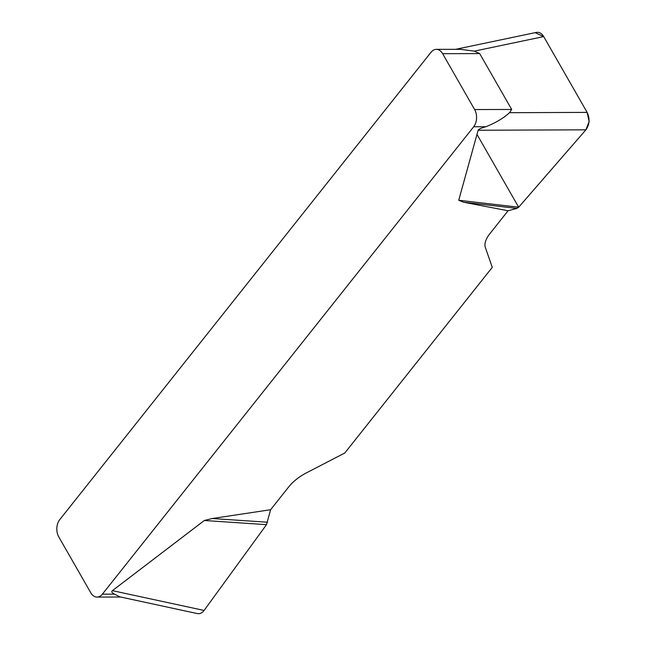 <?xml version="1.0" encoding="UTF-8"?>
<svg xmlns="http://www.w3.org/2000/svg" width="646" height="646" viewBox="0 0 646 646"><rect width="100%" height="100%" fill="white"/><g stroke="black" fill="none" stroke-linecap="round" stroke-linejoin="round"><path stroke-width="0.97" d="M120.689 597.025L97.061 597.074A12.209 8.228 -90.1 0 1 90.763 592.762L58.77 536.891A12.209 8.228 -90.1 0 1 59.707 519.691L431.027 52.261A12.209 8.228 -90.1 0 1 436.333 49.362L460.428 49.314L474.261 51.139L479.695 53.594L511.697 109.465L509.516 112.695C503.614 118.121 495.732 122.797 485.897 126.729C481.02 128.102 478.436 129.281 478.137 130.25L458.725 200.252L463.473 202.198L508.079 210.766L489.878 233.682A30.515 14.543 150.2 0 0 485.396 247.62L492.276 267.347L344.778 453.016L306.47 472.848A30.515 14.543 150.2 0 0 288.786 486.818L270.593 509.726L266.507 524.649L204.096 610.446C202.158 612.997 199.905 614.039 197.353 613.579M97.061 597.074A12.209 8.228 -90.1 0 0 102.367 594.183L114.576 594.159C111.879 592.794 111.152 591.623 112.404 590.654L204.33 520.49L212.179 518.528L270.593 509.726M102.367 594.183L473.688 126.753A12.209 8.228 -90.1 0 0 474.624 109.545L511.697 109.465M114.576 594.159L119.752 596.783M479.695 53.594L442.631 53.675L474.624 109.545M442.631 53.675A12.209 8.228 -90.1 0 0 436.333 49.362M536.35 32.421C539.273 31.945 541.728 33.334 543.714 36.588L587.125 112.388C590.032 118.703 589.628 124.516 585.898 129.822L518.673 207.213L516.889 208.4L508.079 210.766M516.889 208.4L463.473 202.198M518.673 207.213L458.725 200.252M267.581 522.226L212.179 518.528M266.507 524.649L204.33 520.49M476.982 134.416L518.673 207.213L585.865 129.854L589.168 121.505L587.085 112.315L543.754 36.66L535.171 32.663M485.897 126.729L473.688 126.753M585.898 129.822L478.137 130.25M509.516 112.695L587.125 112.388M543.714 36.588L474.261 51.139M112.404 590.654L204.096 610.446M535.938 32.502L455.664 49.322M196.933 613.49L118.848 596.629"/></g></svg>
